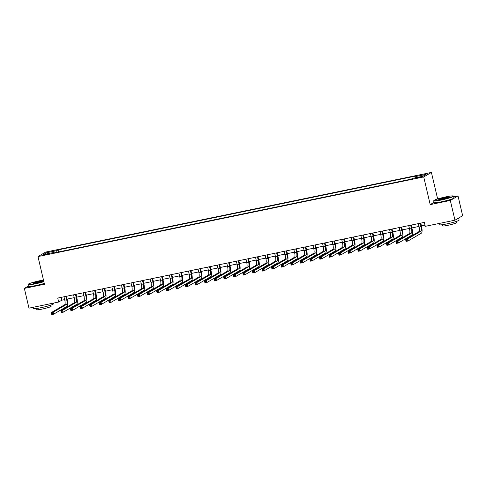 <?xml version="1.0" encoding="UTF-8"?>
<svg xmlns="http://www.w3.org/2000/svg" width="487" height="487" viewBox="0 0 487 487"><rect width="100%" height="100%" fill="white"/><g stroke="black" fill="none" stroke-linecap="round" stroke-linejoin="round"><path stroke-width="0.73" d="M44.621 255.011L47.829 254.025L42.746 255.218L44.621 255.011M431.415 172.428L45.668 252.077L37.974 256.582L423.72 176.933L431.415 172.428L437.636 198.952M434.033 202.361L430.21 204.601L450.317 200.443L458.017 195.938L453.671 196.833M458.017 195.938L462.65 215.698L454.955 220.203L450.317 200.443M454.955 220.203L425.267 226.333L424.335 222.382L57.746 298.074L58.671 302.031L61.794 300.205L64.649 299.615M420.263 176.951L415.472 178.254L418.972 177.706L422.077 176.757L420.263 176.951L420.366 177.384M415.734 177.731L415.764 176.513L417.018 175.777L58.087 249.886L58.574 251.956M415.764 176.513L426.107 174.376L422.899 176.251L412.556 178.388L411.302 179.125L52.371 253.234L53.625 252.497L43.282 254.634L46.49 252.759L56.833 250.622L58.087 249.886M28.356 286.058L24.35 288.401L28.983 308.161L58.671 302.031M24.35 288.401L44.463 284.244L37.974 256.582M430.21 204.601L423.72 176.933M67.133 299.103L74.225 297.636M76.709 297.125L83.807 295.658M86.284 295.146L93.382 293.679M95.86 293.168L102.958 291.701M105.435 291.189L112.534 289.728M115.011 289.211L122.109 287.75M124.593 287.239L131.685 285.772M134.168 285.26L141.267 283.793M143.744 283.282L150.842 281.815M153.32 281.303L160.418 279.836M162.895 279.325L169.993 277.864M172.471 277.346L179.569 275.885M182.053 275.374L189.145 273.907M191.628 273.396L198.726 271.929M201.204 271.417L208.302 269.95M210.78 269.439L217.878 267.972M220.355 267.46L227.453 265.999M229.931 265.488L237.029 264.021M239.507 263.51L246.605 262.043M249.088 261.531L256.18 260.064M258.664 259.553L265.762 258.086M268.24 257.574L275.338 256.107M277.815 255.596L284.913 254.135M287.391 253.624L294.489 252.156M296.967 251.645L304.065 250.178M306.548 249.667L313.64 248.2M316.124 247.688L323.222 246.221M325.7 245.71L332.798 244.249M335.275 243.731L342.373 242.27M344.851 241.759L351.949 240.292M354.426 239.781L361.524 238.313M364.008 237.802L371.1 236.335M373.584 235.824L380.682 234.357M383.159 233.845L390.257 232.384M392.735 231.873L399.833 230.406M402.311 229.894L409.409 228.427M411.886 227.916L418.984 226.449M421.468 225.938L424.999 225.207M61.131 297.38L61.794 300.205M56.833 250.622L56.79 252.321M53.874 252.923L53.625 252.497M46.49 252.759L47.483 253.77M418.321 223.624L419.118 227.021A4.079 1.144 -101.7 0 1 419.009 231.587L405.598 239.434L407.516 239.038L407.978 241.016L421.383 233.163A6.112 1.723 78.3 0 0 421.553 226.321L420.805 223.113M420.238 223.229L421.036 226.625A4.079 1.144 -101.7 0 1 420.92 231.191L407.516 239.038L406.809 239.908L406.042 240.067L406.225 240.858L406.992 240.7L406.809 239.908M406.992 240.7L407.978 241.016L406.061 241.412L405.598 239.434L406.042 240.067M406.061 241.412L406.225 240.858M408.745 225.603L409.543 229A4.079 1.144 -101.7 0 1 409.433 233.559L396.022 241.412L397.94 241.016L398.403 242.995L411.807 235.142A6.112 1.723 78.3 0 0 411.978 228.3L411.229 225.091M410.663 225.207L411.46 228.604A4.079 1.144 -101.7 0 1 411.345 233.163L397.94 241.016L397.234 241.887L396.467 242.045L396.649 242.836L397.416 242.678L397.234 241.887M397.416 242.678L398.403 242.995L396.485 243.384L396.022 241.412L396.467 242.045M396.485 243.384L396.649 242.836M399.17 227.581L399.967 230.978A4.079 1.144 -101.7 0 1 399.851 235.538L386.447 243.39L388.358 242.995L388.827 244.967L402.232 237.12A6.112 1.723 78.3 0 0 402.402 230.278L401.647 227.07M401.087 227.185L401.885 230.582A4.079 1.144 -101.7 0 1 401.769 235.142L388.358 242.995L387.652 243.865L386.891 244.024L387.074 244.809L387.841 244.651L387.652 243.865M387.841 244.651L388.827 244.967L386.909 245.363L386.447 243.39L386.891 244.024M386.909 245.363L387.074 244.809M389.594 229.56L390.391 232.956A4.079 1.144 -101.7 0 1 390.276 237.516L376.871 245.369L378.783 244.973L379.245 246.946L392.656 239.099A6.112 1.723 78.3 0 0 392.826 232.256L392.072 229.048M391.511 229.164L392.303 232.561A4.079 1.144 -101.7 0 1 392.193 237.12L378.783 244.973L378.076 245.838L377.309 245.996L377.498 246.787L378.265 246.629L378.076 245.838M378.265 246.629L379.245 246.946L377.334 247.341L376.871 245.369L377.309 245.996M377.334 247.341L377.498 246.787M380.018 231.538L380.816 234.935A4.079 1.144 -101.7 0 1 380.7 239.494L367.295 247.341L369.207 246.946L369.67 248.924L383.08 241.071A6.112 1.723 78.3 0 0 383.251 234.235L382.496 231.021M381.93 231.142L382.727 234.539A4.079 1.144 -101.7 0 1 382.618 239.099L369.207 246.946L368.501 247.816L367.734 247.974L367.922 248.766L368.689 248.607L368.501 247.816M368.689 248.607L369.67 248.924L367.758 249.32L367.295 247.341L367.734 247.974M367.758 249.32L367.922 248.766M441.015 199.798A9.947 0.901 -13.2 0 0 453.178 195.969A9.947 0.901 -13.2 0 0 446.092 196.827A9.947 0.901 -13.2 0 0 433.893 200.492A9.947 0.901 -13.2 0 0 441.015 199.798M453.178 195.969L453.47 196.151A10.19 0.925 166.8 0 1 453.531 196.224A10.19 0.925 166.8 0 1 441.009 200.072A10.19 0.925 166.8 0 1 433.686 200.875A10.19 0.925 166.8 0 1 433.71 200.784L433.893 200.492M442.281 199.055A4.973 0.45 166.8 0 1 438.738 199.481A4.973 0.45 166.8 0 1 444.82 197.57A4.973 0.45 166.8 0 1 448.381 197.223A4.973 0.45 166.8 0 1 442.281 199.055M448.107 197.412A4.73 0.432 -13.2 0 0 444.814 197.844A4.73 0.432 -13.2 0 0 439.067 199.53M458.62 218.06A10.19 0.925 166.8 0 1 458.663 218.115L459.125 220.094A10.19 0.925 166.8 0 1 446.603 223.941A10.19 0.925 166.8 0 1 439.286 224.744L438.994 223.503M458.663 218.115A10.19 0.925 166.8 0 1 456.794 219.126M456.496 221.372L456.776 222.565A7.335 0.67 166.8 0 1 447.76 225.335A7.335 0.67 166.8 0 1 442.488 225.913L442.208 224.72M453.531 196.224L453.939 197.959A10.19 0.925 166.8 0 1 441.417 201.813A10.19 0.925 166.8 0 1 434.094 202.616L433.686 200.875M43.471 280.019A9.947 0.901 -13.2 0 0 40.427 280.585A9.947 0.901 -13.2 0 0 28.228 284.256A9.947 0.901 -13.2 0 0 35.35 283.562A9.947 0.901 -13.2 0 0 43.8 281.431M43.86 281.699A10.19 0.925 166.8 0 1 35.344 283.836A10.19 0.925 166.8 0 1 28.021 284.639A10.19 0.925 166.8 0 1 28.045 284.548L28.228 284.256M36.616 282.819A4.973 0.45 166.8 0 1 33.073 283.245A4.973 0.45 166.8 0 1 39.155 281.334A4.973 0.45 166.8 0 1 42.716 280.981A4.973 0.45 166.8 0 1 36.616 282.819M42.442 281.169A4.73 0.432 -13.2 0 0 39.149 281.602A4.73 0.432 -13.2 0 0 33.402 283.294M53.296 303.139L53.46 303.851A10.19 0.925 166.8 0 1 40.938 307.705A10.19 0.925 166.8 0 1 33.621 308.508L33.329 307.26M50.831 305.13L51.111 306.323A7.335 0.67 166.8 0 1 42.095 309.093A7.335 0.67 166.8 0 1 36.823 309.677L36.543 308.484M44.268 283.434A10.19 0.925 166.8 0 1 35.752 285.571A10.19 0.925 166.8 0 1 28.429 286.374L28.021 284.639M370.443 233.51L371.24 236.907A4.079 1.144 -101.7 0 1 371.124 241.473L357.714 249.32L359.631 248.924L360.094 250.902L373.505 243.05A6.112 1.723 78.3 0 0 373.675 236.207L372.92 232.999M372.354 233.115L373.152 236.512A4.079 1.144 -101.7 0 1 373.042 241.077L359.631 248.924L358.925 249.794L358.158 249.953L358.347 250.744L359.108 250.586L358.925 249.794M359.108 250.586L360.094 250.902L358.176 251.298L357.714 249.32L358.158 249.953M358.176 251.298L358.347 250.744M360.861 235.489L361.658 238.886A4.079 1.144 -101.7 0 1 361.549 243.445L348.138 251.298L350.056 250.902L350.518 252.881L363.929 245.028A6.112 1.723 78.3 0 0 364.093 238.186L363.345 234.977M362.778 235.093L363.576 238.49A4.079 1.144 -101.7 0 1 363.46 243.056L350.056 250.902L349.349 251.773L348.582 251.931L348.765 252.723L349.532 252.564L349.349 251.773M349.532 252.564L350.518 252.881L348.601 253.277L348.138 251.298L348.582 251.931M348.601 253.277L348.765 252.723M351.285 237.467L352.083 240.864A4.079 1.144 -101.7 0 1 351.973 245.424L338.562 253.277L340.48 252.881L340.943 254.853L354.347 247.006A6.112 1.723 78.3 0 0 354.518 240.164L353.769 236.956M353.203 237.072L354 240.468A4.079 1.144 -101.7 0 1 353.885 245.028L340.48 252.881L339.774 253.751L339.007 253.91L339.189 254.701L339.956 254.543L339.774 253.751M339.956 254.543L340.943 254.853L339.025 255.249L338.562 253.277L339.007 253.91M339.025 255.249L339.189 254.701M341.71 239.446L342.507 242.843A4.079 1.144 -101.7 0 1 342.391 247.402L328.987 255.255L330.898 254.859L331.367 256.832L344.772 248.985A6.112 1.723 78.3 0 0 344.942 242.142L344.187 238.934M343.627 239.05L344.425 242.447A4.079 1.144 -101.7 0 1 344.309 247.006L330.898 254.859L330.198 255.73L329.431 255.888L329.614 256.673L330.381 256.515L330.198 255.73M330.381 256.515L331.367 256.832L329.449 257.227L328.987 255.255L329.431 255.888M329.449 257.227L329.614 256.673M332.134 241.424L332.931 244.821A4.079 1.144 -101.7 0 1 332.816 249.381L319.411 257.227L321.323 256.838L321.785 258.81L335.196 250.963A6.112 1.723 78.3 0 0 335.366 244.121L334.612 240.913M334.052 241.028L334.849 244.425A4.079 1.144 -101.7 0 1 334.733 248.985L321.323 256.838L320.616 257.702L319.856 257.86L320.038 258.652L320.805 258.494L320.616 257.702M320.805 258.494L321.785 258.81L319.874 259.206L319.411 257.227L319.856 257.86M319.874 259.206L320.038 258.652M322.558 243.397L323.356 246.799A4.079 1.144 -101.7 0 1 323.24 251.359L309.835 259.206L311.747 258.81L312.21 260.788L325.62 252.936A6.112 1.723 78.3 0 0 325.791 246.099L325.036 242.885M324.47 243.007L325.267 246.404A4.079 1.144 -101.7 0 1 325.158 250.963L311.747 258.81L311.041 259.681L310.274 259.839L310.463 260.63L311.23 260.472L311.041 259.681M311.23 260.472L312.21 260.788L310.298 261.184L309.835 259.206L310.274 259.839M310.298 261.184L310.463 260.63M312.983 245.375L313.78 248.772A4.079 1.144 -101.7 0 1 313.665 253.337L300.254 261.184L302.171 260.788L302.634 262.767L316.045 254.914A6.112 1.723 78.3 0 0 316.215 248.072L315.46 244.864M314.894 244.979L315.692 248.376A4.079 1.144 -101.7 0 1 315.582 252.942L302.171 260.788L301.465 261.659L300.698 261.817L300.887 262.609L301.648 262.45L301.465 261.659M301.648 262.45L302.634 262.767L300.723 263.163L300.254 261.184L300.698 261.817M300.723 263.163L300.887 262.609M303.401 247.353L304.198 250.75A4.079 1.144 -101.7 0 1 304.089 255.31L290.678 263.163L292.596 262.767L293.058 264.745L306.469 256.892A6.112 1.723 78.3 0 0 306.633 250.05L305.885 246.842M305.319 246.958L306.116 250.355A4.079 1.144 -101.7 0 1 306 254.914L292.596 262.767L291.89 263.637L291.123 263.796L291.305 264.587L292.072 264.429L291.89 263.637M292.072 264.429L293.058 264.745L291.141 265.141L290.678 263.163L291.123 263.796M291.141 265.141L291.305 264.587M293.825 249.332L294.623 252.729A4.079 1.144 -101.7 0 1 294.513 257.288L281.102 265.141L283.02 264.745L283.483 266.718L296.887 258.871A6.112 1.723 78.3 0 0 297.058 252.029L296.309 248.82M295.743 248.936L296.54 252.333A4.079 1.144 -101.7 0 1 296.425 256.892L283.02 264.745L282.314 265.616L281.547 265.774L281.73 266.566L282.497 266.407L282.314 265.616M282.497 266.407L283.483 266.718L281.565 267.113L281.102 265.141L281.547 265.774M281.565 267.113L281.73 266.566M284.25 251.31L285.047 254.707A4.079 1.144 -101.7 0 1 284.932 259.267L271.527 267.12L273.444 266.724L273.907 268.696L287.312 260.849A6.112 1.723 78.3 0 0 287.482 254.007L286.727 250.799M286.167 250.915L286.965 254.311A4.079 1.144 -101.7 0 1 286.849 258.871L273.444 266.724L272.738 267.594L271.971 267.753L272.154 268.538L272.921 268.38L272.738 267.594M272.921 268.38L273.907 268.696L271.99 269.092L271.527 267.12L271.971 267.753M271.99 269.092L272.154 268.538M274.674 253.289L275.472 256.686A4.079 1.144 -101.7 0 1 275.356 261.245L261.951 269.092L263.863 268.696L264.331 270.675L277.736 262.828A6.112 1.723 78.3 0 0 277.907 255.985L277.152 252.771M276.592 252.893L277.389 256.29A4.079 1.144 -101.7 0 1 277.273 260.849L263.863 268.696L263.157 269.567L262.396 269.725L262.578 270.516L263.345 270.358L263.157 269.567M263.345 270.358L264.331 270.675L262.414 271.07L261.951 269.092L262.396 269.725M262.414 271.07L262.578 270.516M265.098 255.261L265.896 258.658A4.079 1.144 -101.7 0 1 265.78 263.224L252.376 271.07L254.287 270.675L254.75 272.653L268.16 264.8A6.112 1.723 78.3 0 0 268.331 257.958L267.576 254.75M267.01 254.865L267.807 258.268A4.079 1.144 -101.7 0 1 267.698 262.828L254.287 270.675L253.581 271.545L252.814 271.703L253.003 272.495L253.77 272.336L253.581 271.545M253.77 272.336L254.75 272.653L252.838 273.049L252.376 271.07L252.814 271.703M252.838 273.049L253.003 272.495M255.523 257.239L256.32 260.636A4.079 1.144 -101.7 0 1 256.205 265.202L242.794 273.049L244.711 272.653L245.174 274.631L258.585 266.779A6.112 1.723 78.3 0 0 258.755 259.936L258 256.728M257.434 256.844L258.232 260.241A4.079 1.144 -101.7 0 1 258.122 264.806L244.711 272.653L244.005 273.524L243.238 273.682L243.427 274.473L244.194 274.315L244.005 273.524M244.194 274.315L245.174 274.631L243.263 275.027L242.794 273.049L243.238 273.682M243.263 275.027L243.427 274.473M245.947 259.218L246.739 262.615A4.079 1.144 -101.7 0 1 246.629 267.174L233.218 275.027L235.136 274.631L235.598 276.61L249.009 268.757A6.112 1.723 78.3 0 0 249.174 261.915L248.425 258.707M247.859 258.822L248.656 262.219A4.079 1.144 -101.7 0 1 248.54 266.779L235.136 274.631L234.43 275.502L233.663 275.66L233.851 276.452L234.612 276.293L234.43 275.502M234.612 276.293L235.598 276.61L233.681 277.006L233.218 275.027L233.663 275.66M233.681 277.006L233.851 276.452M236.365 261.196L237.163 264.593A4.079 1.144 -101.7 0 1 237.053 269.153L223.643 277.006L225.56 276.61L226.023 278.582L239.427 270.735A6.112 1.723 78.3 0 0 239.598 263.893L238.849 260.685M238.283 260.801L239.08 264.197A4.079 1.144 -101.7 0 1 238.965 268.757L225.56 276.61L224.854 277.48L224.087 277.639L224.27 278.424L225.037 278.266L224.854 277.48M225.037 278.266L226.023 278.582L224.105 278.978L223.643 277.006L224.087 277.639M224.105 278.978L224.27 278.424M226.79 263.175L227.587 266.572A4.079 1.144 -101.7 0 1 227.472 271.131L214.067 278.984L215.985 278.588L216.447 280.561L229.852 272.714A6.112 1.723 78.3 0 0 230.022 265.872L229.274 262.663M228.707 262.779L229.505 266.176A4.079 1.144 -101.7 0 1 229.389 270.735L215.985 278.588L215.278 279.453L214.511 279.611L214.694 280.402L215.461 280.244L215.278 279.453M215.461 280.244L216.447 280.561L214.53 280.956L214.067 278.984L214.511 279.611M214.53 280.956L214.694 280.402M217.214 265.153L218.012 268.55A4.079 1.144 -101.7 0 1 217.896 273.11L204.491 280.956L206.403 280.561L206.872 282.539L220.276 274.686A6.112 1.723 78.3 0 0 220.447 267.85L219.692 264.636M219.132 264.758L219.929 268.154A4.079 1.144 -101.7 0 1 219.814 272.714L206.403 280.561L205.697 281.431L204.936 281.589L205.118 282.381L205.885 282.223L205.697 281.431M205.885 282.223L206.872 282.539L204.954 282.935L204.491 280.956L204.936 281.589M204.954 282.935L205.118 282.381M207.639 267.126L208.436 270.522A4.079 1.144 -101.7 0 1 208.32 275.088L194.916 282.935L196.827 282.539L197.29 284.518L210.701 276.665A6.112 1.723 78.3 0 0 210.871 269.822L210.116 266.614M209.556 266.73L210.347 270.127A4.079 1.144 -101.7 0 1 210.238 274.692L196.827 282.539L196.121 283.41L195.354 283.568L195.543 284.359L196.31 284.201L196.121 283.41M196.31 284.201L197.29 284.518L195.378 284.913L194.916 282.935L195.354 283.568M195.378 284.913L195.543 284.359M198.063 269.104L198.86 272.501A4.079 1.144 -101.7 0 1 198.745 277.06L185.334 284.913L187.252 284.518L187.714 286.496L201.125 278.643A6.112 1.723 78.3 0 0 201.295 271.801L200.541 268.593M199.974 268.708L200.772 272.105A4.079 1.144 -101.7 0 1 200.662 276.671L187.252 284.518L186.545 285.388L185.778 285.546L185.967 286.338L186.734 286.179L186.545 285.388M186.734 286.179L187.714 286.496L185.803 286.892L185.334 284.913L185.778 285.546M185.803 286.892L185.967 286.338M188.487 271.082L189.279 274.479A4.079 1.144 -101.7 0 1 189.169 279.039L175.758 286.892L177.676 286.496L178.139 288.468L191.549 280.622A6.112 1.723 78.3 0 0 191.72 273.779L190.965 270.571M190.399 270.687L191.196 274.084A4.079 1.144 -101.7 0 1 191.081 278.643L177.676 286.496L176.97 287.367L176.203 287.525L176.391 288.316L177.152 288.158L176.97 287.367M177.152 288.158L178.139 288.468L176.221 288.864L175.758 286.892L176.203 287.525M176.221 288.864L176.391 288.316M178.906 273.061L179.703 276.458A4.079 1.144 -101.7 0 1 179.593 281.017L166.183 288.87L168.1 288.474L168.563 290.447L181.968 282.6A6.112 1.723 78.3 0 0 182.138 275.758L181.389 272.55M180.823 272.665L181.621 276.062A4.079 1.144 -101.7 0 1 181.505 280.622L168.1 288.474L167.394 289.345L166.627 289.503L166.81 290.289L167.577 290.13L167.394 289.345M167.577 290.13L168.563 290.447L166.645 290.842L166.183 288.87L166.627 289.503M166.645 290.842L166.81 290.289M169.33 275.039L170.127 278.436A4.079 1.144 -101.7 0 1 170.018 282.996L156.607 290.842L158.525 290.453L158.987 292.425L172.392 284.578A6.112 1.723 78.3 0 0 172.562 277.736L171.814 274.528M171.247 274.644L172.045 278.04A4.079 1.144 -101.7 0 1 171.929 282.6L158.525 290.453L157.818 291.317L157.051 291.476L157.234 292.267L158.001 292.109L157.818 291.317M158.001 292.109L158.987 292.425L157.07 292.821L156.607 290.842L157.051 291.476M157.07 292.821L157.234 292.267M159.754 277.012L160.552 280.415A4.079 1.144 -101.7 0 1 160.436 284.974L147.031 292.821L148.943 292.425L149.412 294.404L162.816 286.551A6.112 1.723 78.3 0 0 162.987 279.715L162.232 276.5M161.672 276.622L162.469 280.019A4.079 1.144 -101.7 0 1 162.354 284.578L148.943 292.425L148.237 293.296L147.476 293.454L147.658 294.245L148.425 294.087L148.237 293.296M148.425 294.087L149.412 294.404L147.494 294.799L147.031 292.821L147.476 293.454M147.494 294.799L147.658 294.245M150.179 278.99L150.976 282.387A4.079 1.144 -101.7 0 1 150.86 286.953L137.456 294.799L139.367 294.404L139.83 296.382L153.241 288.529A6.112 1.723 78.3 0 0 153.411 281.687L152.656 278.479M152.096 278.594L152.888 281.991A4.079 1.144 -101.7 0 1 152.778 286.557L139.367 294.404L138.661 295.274L137.894 295.432L138.083 296.224L138.85 296.066L138.661 295.274M138.85 296.066L139.83 296.382L137.918 296.778L137.456 294.799L137.894 295.432M137.918 296.778L138.083 296.224M140.603 280.969L141.4 284.365A4.079 1.144 -101.7 0 1 141.285 288.925L127.874 296.778L129.792 296.382L130.254 298.361L143.665 290.508A6.112 1.723 78.3 0 0 143.835 283.665L143.081 280.457M142.514 280.573L143.312 283.97A4.079 1.144 -101.7 0 1 143.202 288.529L129.792 296.382L129.085 297.253L128.318 297.411L128.507 298.202L129.274 298.044L129.085 297.253M129.274 298.044L130.254 298.361L128.343 298.756L127.874 296.778L128.318 297.411M128.343 298.756L128.507 298.202M131.027 282.947L131.819 286.344A4.079 1.144 -101.7 0 1 131.709 290.903L118.298 298.756L120.216 298.361L120.679 300.333L134.089 292.486A6.112 1.723 78.3 0 0 134.26 285.644L133.505 282.436M132.939 282.551L133.736 285.948A4.079 1.144 -101.7 0 1 133.627 290.508L120.216 298.361L119.51 299.231L118.743 299.389L118.931 300.181L119.692 300.022L119.51 299.231M119.692 300.022L120.679 300.333L118.761 300.729L118.298 298.756L118.743 299.389M118.761 300.729L118.931 300.181M121.446 284.925L122.243 288.322A4.079 1.144 -101.7 0 1 122.134 292.882L108.723 300.735L110.64 300.339L111.103 302.311L124.508 294.465A6.112 1.723 78.3 0 0 124.678 287.622L123.929 284.414M123.363 284.53L124.161 287.927A4.079 1.144 -101.7 0 1 124.045 292.486L110.64 300.339L109.934 301.209L109.167 301.368L109.35 302.153L110.117 301.995L109.934 301.209M110.117 301.995L111.103 302.311L109.185 302.707L108.723 300.735L109.167 301.368M109.185 302.707L109.35 302.153M111.87 286.904L112.667 290.301A4.079 1.144 -101.7 0 1 112.558 294.86L99.147 302.707L101.065 302.311L101.527 304.29L114.932 296.443A6.112 1.723 78.3 0 0 115.102 289.601L114.354 286.393M113.788 286.508L114.585 289.905A4.079 1.144 -101.7 0 1 114.469 294.465L101.065 302.311L100.359 303.182L99.591 303.34L99.774 304.132L100.541 303.973L100.359 303.182M100.541 303.973L101.527 304.29L99.61 304.685L99.147 302.707L99.591 303.34M99.61 304.685L99.774 304.132M102.294 288.876L103.092 292.273A4.079 1.144 -101.7 0 1 102.976 296.839L89.571 304.685L91.483 304.29L91.952 306.268L105.356 298.415A6.112 1.723 78.3 0 0 105.527 291.579L104.772 288.365M104.212 288.481L105.009 291.883A4.079 1.144 -101.7 0 1 104.894 296.443L91.483 304.29L90.783 305.16L90.016 305.319L90.198 306.11L90.966 305.952L90.783 305.16M90.966 305.952L91.952 306.268L90.034 306.664L89.571 304.685L90.016 305.319M90.034 306.664L90.198 306.11M92.719 290.855L93.516 294.251A4.079 1.144 -101.7 0 1 93.401 298.817L79.996 306.664L81.907 306.268L82.37 308.247L95.781 300.394A6.112 1.723 78.3 0 0 95.951 293.551L95.196 290.343M94.636 290.459L95.428 293.856A4.079 1.144 -101.7 0 1 95.318 298.421L81.907 306.268L81.201 307.139L80.434 307.297L80.623 308.088L81.39 307.93L81.201 307.139M81.39 307.93L82.37 308.247L80.458 308.642L79.996 306.664L80.434 307.297M80.458 308.642L80.623 308.088M83.143 292.833L83.941 296.23A4.079 1.144 -101.7 0 1 83.825 300.789L70.42 308.642L72.332 308.247L72.794 310.225L86.205 302.372A6.112 1.723 78.3 0 0 86.376 295.53L85.621 292.322M85.055 292.437L85.852 295.834A4.079 1.144 -101.7 0 1 85.742 300.394L72.332 308.247L71.626 309.117L70.859 309.275L71.047 310.067L71.814 309.909L71.626 309.117M71.814 309.909L72.794 310.225L70.883 310.621L70.42 308.642L70.859 309.275M70.883 310.621L71.047 310.067M73.567 294.812L74.365 298.208A4.079 1.144 -101.7 0 1 74.249 302.768L60.838 310.621L62.756 310.225L63.219 312.197L76.629 304.351A6.112 1.723 78.3 0 0 76.8 297.508L76.045 294.3M75.479 294.416L76.276 297.813A4.079 1.144 -101.7 0 1 76.167 302.372L62.756 310.225L62.05 311.096L61.283 311.254L61.472 312.039L62.233 311.881L62.05 311.096M62.233 311.881L63.219 312.197L61.307 312.593L60.838 310.621L61.283 311.254M61.307 312.593L61.472 312.039M63.986 296.79L64.783 300.187A4.079 1.144 -101.7 0 1 64.674 304.746L51.263 312.599L53.18 312.204L53.643 314.176L67.054 306.329A6.112 1.723 78.3 0 0 67.218 299.487L66.469 296.279M65.903 296.394L66.701 299.791A4.079 1.144 -101.7 0 1 66.585 304.351L53.18 312.204L52.474 313.068L51.707 313.226L51.89 314.018L52.657 313.859L52.474 313.068M52.657 313.859L53.643 314.176L51.725 314.572L51.263 312.599L51.707 313.226M51.725 314.572L51.89 314.018M418.686 177.767L418.577 177.305M421.036 226.625L419.118 227.021M420.92 231.191L419.009 231.587M411.46 228.604L409.543 229M411.345 233.163L409.433 233.559M401.885 230.582L399.967 230.978M401.769 235.142L399.851 235.538M392.303 232.561L390.391 232.956M392.193 237.12L390.276 237.516M382.727 234.539L380.816 234.935M382.618 239.099L380.7 239.494M373.152 236.512L371.24 236.907M373.042 241.077L371.124 241.473M363.576 238.49L361.658 238.886M363.46 243.056L361.549 243.445M354 240.468L352.083 240.864M353.885 245.028L351.973 245.424M344.425 242.447L342.507 242.843M344.309 247.006L342.391 247.402M334.849 244.425L332.931 244.821M334.733 248.985L332.816 249.381M325.267 246.404L323.356 246.799M325.158 250.963L323.24 251.359M315.692 248.376L313.78 248.772M315.582 252.942L313.665 253.337M306.116 250.355L304.198 250.75M306 254.914L304.089 255.31M296.54 252.333L294.623 252.729M296.425 256.892L294.513 257.288M286.965 254.311L285.047 254.707M286.849 258.871L284.932 259.267M277.389 256.29L275.472 256.686M277.273 260.849L275.356 261.245M267.807 258.268L265.896 258.658M267.698 262.828L265.78 263.224M258.232 260.241L256.32 260.636M258.122 264.806L256.205 265.202M248.656 262.219L246.739 262.615M248.54 266.779L246.629 267.174M239.08 264.197L237.163 264.593M238.965 268.757L237.053 269.153M229.505 266.176L227.587 266.572M229.389 270.735L227.472 271.131M219.929 268.154L218.012 268.55M219.814 272.714L217.896 273.11M210.347 270.127L208.436 270.522M210.238 274.692L208.32 275.088M200.772 272.105L198.86 272.501M200.662 276.671L198.745 277.06M191.196 274.084L189.279 274.479M191.081 278.643L189.169 279.039M181.621 276.062L179.703 276.458M181.505 280.622L179.593 281.017M172.045 278.04L170.127 278.436M171.929 282.6L170.018 282.996M162.469 280.019L160.552 280.415M162.354 284.578L160.436 284.974M152.888 281.991L150.976 282.387M152.778 286.557L150.86 286.953M143.312 283.97L141.4 284.365M143.202 288.529L141.285 288.925M133.736 285.948L131.819 286.344M133.627 290.508L131.709 290.903M124.161 287.927L122.243 288.322M124.045 292.486L122.134 292.882M114.585 289.905L112.667 290.301M114.469 294.465L112.558 294.86M105.009 291.883L103.092 292.273M104.894 296.443L102.976 296.839M95.428 293.856L93.516 294.251M95.318 298.421L93.401 298.817M85.852 295.834L83.941 296.23M85.742 300.394L83.825 300.789M76.276 297.813L74.365 298.208M76.167 302.372L74.249 302.768M66.701 299.791L64.783 300.187M66.585 304.351L64.674 304.746"/></g></svg>

